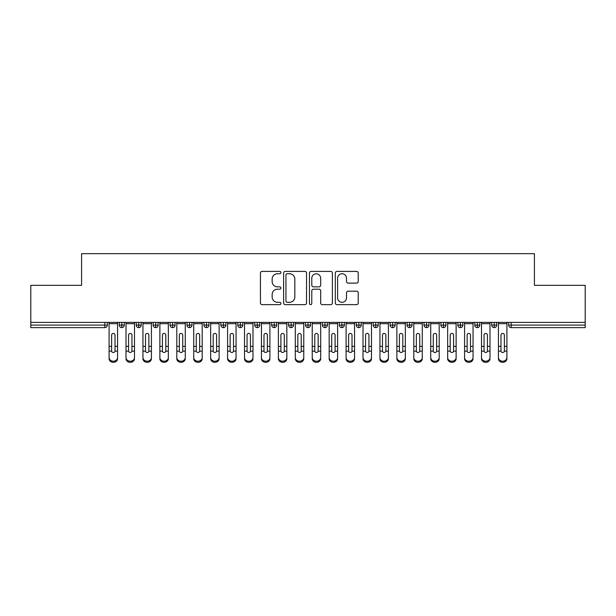 <?xml version="1.0" encoding="UTF-8"?>
<svg xmlns="http://www.w3.org/2000/svg" width="616" height="616" viewBox="0 0 616 616"><rect width="100%" height="100%" fill="white"/><g stroke="black" fill="none" stroke-linecap="round" stroke-linejoin="round"><path stroke-width="0.92" d="M280.919 272.572A1.163 1.163 0 0 0 279.749 271.41L262.1 271.41A1.663 1.663 0 0 0 260.437 273.073L260.437 302.98A1.663 1.663 0 0 0 262.1 304.643L279.749 304.643A1.163 1.163 0 0 0 280.919 303.48A1.163 1.163 0 0 0 279.749 302.317L277.47 302.317A5.321 5.321 0 0 1 272.149 296.997L272.149 294.502A5.321 5.321 0 0 1 277.47 289.189L279.749 289.189A1.163 1.163 0 0 0 280.919 288.026A1.163 1.163 0 0 0 279.749 286.863L277.47 286.863A5.321 5.321 0 0 1 272.149 281.543L272.149 279.056A5.321 5.321 0 0 1 277.47 273.735L279.749 273.735A1.163 1.163 0 0 0 280.919 272.572M356.564 283.121A1.663 1.663 0 0 0 358.219 281.458L358.219 273.073A1.663 1.663 0 0 0 356.564 271.41L336.952 271.41A1.663 1.663 0 0 0 335.289 273.073L335.289 302.98A1.663 1.663 0 0 0 336.952 304.643L356.564 304.643A1.663 1.663 0 0 0 358.219 302.98L358.219 292.846A1.663 1.663 0 0 0 356.564 291.183L348.171 291.183A1.663 1.663 0 0 0 346.508 292.846L346.508 297.867A4.443 4.443 0 0 1 342.065 302.317A4.443 4.443 0 0 1 337.622 297.867L337.622 278.178A4.443 4.443 0 0 1 342.065 273.735A4.443 4.443 0 0 1 346.508 278.178L346.508 281.458A1.663 1.663 0 0 0 348.171 283.121L356.564 283.121M30.8 322.391L585.2 322.391L585.2 285.316L534.418 285.316L534.418 253.661L81.582 253.661L81.582 285.316L30.8 285.316L30.8 325.094L104.82 325.094L104.82 322.391M306.545 273.073A1.663 1.663 0 0 0 304.882 271.41L285.277 271.41A1.663 1.663 0 0 0 283.614 273.073L283.614 302.98A1.663 1.663 0 0 0 285.277 304.643L304.882 304.643A1.663 1.663 0 0 0 306.545 302.98L306.545 273.073M311.119 271.41L330.723 271.41A1.663 1.663 0 0 1 332.386 273.073L332.386 302.98A1.663 1.663 0 0 1 330.723 304.643L322.33 304.643A1.663 1.663 0 0 1 320.666 302.98L320.666 290.852A1.663 1.663 0 0 0 319.011 289.189L313.444 289.189A1.663 1.663 0 0 0 311.781 290.852L311.781 303.48A1.163 1.163 0 0 1 310.618 304.643A1.163 1.163 0 0 1 309.455 303.48L309.455 273.073A1.663 1.663 0 0 1 311.119 271.41M107.361 322.391L107.361 325.094A2.541 2.541 0 0 1 104.82 327.635L30.8 327.635L30.8 325.094M585.2 322.391L585.2 327.635L511.18 327.635A2.541 2.541 0 0 1 508.639 325.094L508.639 322.391L508.639 325.094A2.541 2.541 0 0 0 511.18 327.635L511.18 325.094L585.2 325.094M121.829 322.391L121.829 325.094L119.296 325.094L119.296 322.391L119.296 325.094A2.541 2.541 0 0 0 121.829 327.635A2.541 2.541 0 0 0 124.286 325.102L124.286 322.391L124.286 325.094A2.541 2.541 0 0 1 121.829 327.635A2.541 2.541 0 0 1 119.296 325.094A2.541 2.541 0 0 0 121.829 327.635L121.829 325.094L124.286 325.094M104.82 327.635A2.541 2.541 0 0 0 107.361 325.094A2.541 2.541 0 0 1 104.82 327.635L104.82 325.094L107.361 325.094M138.762 322.391L138.762 325.094L136.221 325.094L136.221 322.391L136.221 325.094A2.541 2.541 0 0 0 138.762 327.635A2.541 2.541 0 0 0 141.218 325.102L141.218 322.391L141.218 325.094A2.541 2.541 0 0 1 138.762 327.635A2.541 2.541 0 0 1 136.221 325.094A2.541 2.541 0 0 0 138.762 327.635L138.762 325.094L141.218 325.094M155.686 322.391L155.686 325.094L153.145 325.094L153.145 322.391L153.145 325.094A2.541 2.541 0 0 0 155.686 327.635A2.541 2.541 0 0 0 158.143 325.102L158.143 322.391L158.143 325.094A2.541 2.541 0 0 1 155.686 327.635A2.541 2.541 0 0 1 153.145 325.094A2.541 2.541 0 0 0 155.686 327.635L155.686 325.094L158.143 325.094M172.619 322.391L172.619 327.635A2.541 2.541 0 0 1 170.078 325.094L170.078 322.391L170.078 325.094A2.541 2.541 0 0 0 172.619 327.635A2.541 2.541 0 0 0 175.067 325.102L175.067 322.391M189.543 322.391L189.543 327.635A2.541 2.541 0 0 1 187.002 325.094A2.541 2.541 0 0 0 189.543 327.635A2.541 2.541 0 0 1 187.002 325.094L187.002 322.391M192 322.391L192 325.094A2.541 2.541 0 0 1 189.543 327.635A2.541 2.541 0 0 0 192 325.102L187.002 325.094M206.475 322.391L206.475 325.094L203.935 325.094L203.935 322.391L203.935 325.094A2.541 2.541 0 0 0 206.475 327.635A2.541 2.541 0 0 0 208.924 325.102L208.924 322.391L208.924 325.094A2.541 2.541 0 0 1 206.475 327.635A2.541 2.541 0 0 1 203.935 325.094A2.541 2.541 0 0 0 206.475 327.635L206.475 325.094L208.924 325.094M223.4 327.635A2.541 2.541 0 0 1 220.859 325.094L220.859 322.391L220.859 325.094A2.541 2.541 0 0 0 223.4 327.635A2.541 2.541 0 0 0 225.856 325.102L225.856 322.391L225.856 325.094A2.541 2.541 0 0 1 223.4 327.635L223.4 325.094L225.856 325.094M240.332 322.391L240.332 325.094L237.791 325.094L237.791 322.391L237.791 325.094A2.541 2.541 0 0 0 240.332 327.635A2.541 2.541 0 0 0 242.781 325.102L242.781 322.391L242.781 325.094A2.541 2.541 0 0 1 240.332 327.635A2.541 2.541 0 0 1 237.791 325.094A2.541 2.541 0 0 0 240.332 327.635L240.332 325.094L242.781 325.094M257.257 322.391L257.257 327.635A2.541 2.541 0 0 1 254.716 325.094L254.716 322.391L254.716 325.094A2.541 2.541 0 0 0 257.257 327.635A2.541 2.541 0 0 0 259.713 325.102L259.713 322.391M274.189 322.391L274.189 327.635A2.541 2.541 0 0 1 271.648 325.094L271.648 322.391L271.648 325.094A2.541 2.541 0 0 0 274.189 327.635A2.541 2.541 0 0 0 276.638 325.102L276.638 322.391M291.114 322.391L291.114 327.635A2.541 2.541 0 0 1 288.573 325.094L288.573 322.391L288.573 325.094A2.541 2.541 0 0 0 291.114 327.635A2.541 2.541 0 0 0 293.57 325.102L293.57 322.391M308.038 322.391L308.038 325.094L305.505 325.094L305.505 322.391L305.505 325.094A2.541 2.541 0 0 0 308.038 327.635A2.541 2.541 0 0 0 310.495 325.102L310.495 322.391L310.495 325.094A2.541 2.541 0 0 1 308.038 327.635A2.541 2.541 0 0 1 305.505 325.094A2.541 2.541 0 0 0 308.038 327.635L308.038 325.094L310.495 325.094M324.971 322.391L324.971 325.094L322.43 325.094L322.43 322.391L322.43 325.094A2.541 2.541 0 0 0 324.971 327.635A2.541 2.541 0 0 0 327.427 325.102L327.427 322.391L327.427 325.094A2.541 2.541 0 0 1 324.971 327.635A2.541 2.541 0 0 1 322.43 325.094A2.541 2.541 0 0 0 324.971 327.635L324.971 325.094L327.427 325.094M341.895 322.391L341.895 325.094L339.362 325.094L339.362 322.391L339.362 325.094A2.541 2.541 0 0 0 341.895 327.635A2.541 2.541 0 0 0 344.352 325.102L344.352 322.391L344.352 325.094A2.541 2.541 0 0 1 341.895 327.635A2.541 2.541 0 0 1 339.362 325.094A2.541 2.541 0 0 0 341.895 327.635L341.895 325.094L344.352 325.094M358.828 322.391L358.828 327.635A2.541 2.541 0 0 1 356.287 325.094L356.287 322.391L356.287 325.094A2.541 2.541 0 0 0 358.828 327.635A2.541 2.541 0 0 0 361.284 325.102L361.284 322.391M375.752 322.391L375.752 327.635A2.541 2.541 0 0 1 373.219 325.094L373.219 322.391L373.219 325.094A2.541 2.541 0 0 0 375.752 327.635A2.541 2.541 0 0 0 378.209 325.102L378.209 322.391M392.685 322.391L392.685 325.094L390.144 325.094L390.144 322.391L390.144 325.094A2.541 2.541 0 0 0 392.685 327.635A2.541 2.541 0 0 0 395.141 325.102L395.141 322.391L395.141 325.094A2.541 2.541 0 0 1 392.685 327.635A2.541 2.541 0 0 1 390.144 325.094A2.541 2.541 0 0 0 392.685 327.635L392.685 325.094L395.141 325.094M409.609 322.391L409.609 327.635A2.541 2.541 0 0 1 407.076 325.094L407.076 322.391L407.076 325.094A2.541 2.541 0 0 0 409.609 327.635A2.541 2.541 0 0 0 412.065 325.102L412.065 322.391M426.542 322.391L426.542 327.635A2.541 2.541 0 0 1 424 325.094L424 322.391L424 325.094A2.541 2.541 0 0 0 426.542 327.635A2.541 2.541 0 0 0 428.998 325.102L428.998 322.391M443.466 322.391L443.466 327.635A2.541 2.541 0 0 1 440.933 325.094L440.933 322.391L440.933 325.094A2.541 2.541 0 0 0 443.466 327.635A2.541 2.541 0 0 0 445.922 325.102L445.922 322.391M460.398 322.391L460.398 327.635A2.541 2.541 0 0 1 457.857 325.094L457.857 322.391M462.855 322.391L462.855 325.094A2.541 2.541 0 0 1 460.398 327.635A2.541 2.541 0 0 0 462.855 325.102L457.857 325.094A2.541 2.541 0 0 0 460.398 327.635M477.323 322.391L477.323 327.635A2.541 2.541 0 0 1 474.782 325.094L474.782 322.391L474.782 325.094A2.541 2.541 0 0 0 477.323 327.635A2.541 2.541 0 0 0 479.779 325.102L479.779 322.391M494.255 322.391L494.255 327.635A2.541 2.541 0 0 1 491.714 325.094L491.714 322.391L491.714 325.094A2.541 2.541 0 0 0 494.255 327.635A2.541 2.541 0 0 0 496.704 325.102L496.704 322.391M223.4 322.391L223.4 325.094L220.859 325.094M287.102 273.735A1.163 1.163 0 0 0 285.94 274.898L285.94 301.155A1.163 1.163 0 0 0 287.102 302.317L289.512 302.317A5.321 5.321 0 0 0 294.833 296.997L294.833 279.056A5.321 5.321 0 0 0 289.512 273.735L287.102 273.735M320.666 278.263A4.443 4.443 0 0 0 316.224 273.82A4.443 4.443 0 0 0 311.781 278.263L311.781 285.2A1.663 1.663 0 0 0 313.444 286.863L319.011 286.863A1.663 1.663 0 0 0 320.666 285.2L320.666 278.263M115.015 345.822L115.015 335.073A1.694 1.64 -0 0 0 113.329 333.433A1.694 1.64 0 0 1 115.015 335.073L115.015 351.151A1.694 1.455 180 0 1 111.635 351.151L111.635 346.377L109.094 346.377L109.094 357.58A4.235 3.642 -0 0 0 113.329 361.215A4.235 3.642 -0 0 0 117.556 357.58L117.556 352.275M117.556 358.705A4.235 3.642 180 0 1 113.329 362.339A4.235 3.642 180 0 1 109.094 358.705L109.094 357.58M111.635 346.377L111.635 335.073A1.694 1.64 0 0 1 113.329 333.433M117.556 322.391L117.556 357.58M109.094 322.391L109.094 346.377M131.947 345.822L131.947 335.073A1.694 1.64 -0 0 0 130.253 333.433A1.694 1.64 0 0 1 131.947 335.073L131.94 351.151A1.694 1.455 180 0 1 128.567 351.151L128.559 346.377L126.018 346.377L126.018 357.58A4.235 3.642 -0 0 0 130.253 361.215A4.235 3.642 -0 0 0 134.488 357.58L134.488 352.275M148.872 345.822L148.872 335.073A1.694 1.64 -0 0 0 147.186 333.433A1.694 1.64 0 0 1 148.872 335.073L148.872 351.151A1.694 1.455 180 0 1 145.492 351.151L145.492 346.377L142.951 346.377L142.951 357.58A4.235 3.642 -0 0 0 147.186 361.215A4.235 3.642 -0 0 0 151.413 357.58L151.413 352.275M165.804 345.822L165.804 335.073A1.694 1.64 -0 0 0 164.11 333.433A1.694 1.64 0 0 1 165.804 335.073L165.796 351.151A1.694 1.455 180 0 1 162.424 351.151L162.416 346.377L159.875 346.377L159.875 357.58A4.235 3.642 -0 0 0 164.11 361.215A4.235 3.642 -0 0 0 168.345 357.58L168.345 352.275M182.729 345.822L182.729 335.073A1.694 1.64 -0 0 0 181.035 333.433A1.694 1.64 0 0 1 182.729 335.073L182.729 351.151A1.694 1.455 180 0 1 179.348 351.151L179.348 346.377L176.807 346.377L176.807 357.58A4.235 3.642 -0 0 0 181.035 361.215A4.235 3.642 -0 0 0 185.27 357.58L185.27 352.275M134.488 358.705A4.235 3.642 180 0 1 130.253 362.339A4.235 3.642 180 0 1 126.018 358.705L126.018 357.58M128.559 346.377L128.559 335.073A1.694 1.64 0 0 1 130.253 333.433M134.488 322.391L134.488 357.58M126.018 322.391L126.018 346.377M151.413 358.705A4.235 3.642 180 0 1 147.186 362.339A4.235 3.642 180 0 1 142.951 358.705L142.951 357.58M145.492 346.377L145.492 335.073A1.694 1.64 0 0 1 147.186 333.433M151.413 322.391L151.413 357.58M142.951 322.391L142.951 346.377M168.345 358.705A4.235 3.642 180 0 1 164.11 362.339A4.235 3.642 180 0 1 159.875 358.705L159.875 357.58M162.416 346.377L162.416 335.073A1.694 1.64 0 0 1 164.11 333.433M168.345 322.391L168.345 357.58M159.875 322.391L159.875 346.377M185.27 358.705A4.235 3.642 180 0 1 181.035 362.339A4.235 3.642 180 0 1 176.807 358.705L176.807 357.58M179.348 346.377L179.348 335.073A1.694 1.64 0 0 1 181.035 333.433M185.27 322.391L185.27 357.58M176.807 322.391L176.807 346.377M199.661 345.822L199.661 335.073A1.694 1.64 -0 0 0 197.967 333.433A1.694 1.64 0 0 1 199.661 335.073L199.653 351.151A1.694 1.455 180 0 1 196.281 351.151L196.273 346.377L193.732 346.377L193.732 357.58A4.235 3.642 -0 0 0 197.967 361.215A4.235 3.642 -0 0 0 202.202 357.58L202.202 352.275M202.202 358.705A4.235 3.642 180 0 1 197.967 362.339A4.235 3.642 180 0 1 193.732 358.705L193.732 357.58M196.273 346.377L196.273 335.073A1.694 1.64 0 0 1 197.967 333.433M202.202 322.391L202.202 357.58M193.732 322.391L193.732 346.377M216.586 345.822L216.586 335.073A1.694 1.64 -0 0 0 214.892 333.433A1.694 1.64 0 0 1 216.586 335.073L216.578 351.151A1.694 1.455 180 0 1 213.205 351.151L213.205 346.377L210.664 346.377L210.664 357.58A4.235 3.642 -0 0 0 214.892 361.215A4.235 3.642 -0 0 0 219.127 357.58L219.127 352.275M233.518 345.822L233.518 335.073A1.694 1.64 -0 0 0 231.824 333.433A1.694 1.64 0 0 1 233.518 335.073L233.51 351.151A1.694 1.455 180 0 1 230.138 351.151L230.13 346.377L227.589 346.377L227.589 357.58A4.235 3.642 -0 0 0 231.824 361.215A4.235 3.642 -0 0 0 236.051 357.58L236.051 352.275M250.442 345.822L250.442 335.073A1.694 1.64 -0 0 0 248.749 333.433A1.694 1.64 0 0 1 250.442 335.073L250.435 351.151A1.694 1.455 180 0 1 247.062 351.151L247.055 346.377L244.521 346.377L244.521 357.58A4.235 3.642 -0 0 0 248.749 361.215A4.235 3.642 -0 0 0 252.984 357.58L252.984 352.275M219.127 358.705A4.235 3.642 180 0 1 214.892 362.339A4.235 3.642 180 0 1 210.664 358.705L210.664 357.58M213.205 346.377L213.205 335.073A1.694 1.64 0 0 1 214.892 333.433M219.127 322.391L219.127 357.58M210.664 322.391L210.664 346.377M236.051 358.705A4.235 3.642 180 0 1 231.824 362.339A4.235 3.642 180 0 1 227.589 358.705L227.589 357.58M230.13 346.377L230.13 335.073A1.694 1.64 0 0 1 231.824 333.433M236.051 322.391L236.051 357.58M227.589 322.391L227.589 346.377M252.984 358.705A4.235 3.642 180 0 1 248.749 362.339A4.235 3.642 180 0 1 244.521 358.705L244.521 357.58M247.055 346.377L247.055 335.073A1.694 1.64 0 0 1 248.749 333.433M252.984 322.391L252.984 357.58M244.521 322.391L244.521 346.377M267.375 345.822L267.375 335.073A1.694 1.64 -0 0 0 265.681 333.433A1.694 1.64 0 0 1 267.375 335.073L267.367 351.151A1.694 1.455 180 0 1 263.995 351.151L263.987 346.377L261.446 346.377L261.446 357.58A4.235 3.642 -0 0 0 265.681 361.215A4.235 3.642 -0 0 0 269.908 357.58L269.908 352.275M269.908 358.705A4.235 3.642 180 0 1 265.681 362.339A4.235 3.642 180 0 1 261.446 358.705L261.446 357.58M263.987 346.377L263.987 335.073A1.694 1.64 0 0 1 265.681 333.433M269.908 322.391L269.908 357.58M261.446 322.391L261.446 346.377M284.299 345.822L284.299 335.073A1.694 1.64 -0 0 0 282.605 333.433A1.694 1.64 0 0 1 284.299 335.073L284.292 351.151A1.694 1.455 180 0 1 280.919 351.151L280.911 346.377L278.378 346.377L278.378 357.58A4.235 3.642 -0 0 0 282.605 361.215A4.235 3.642 -0 0 0 286.84 357.58L286.84 352.275M286.84 358.705A4.235 3.642 180 0 1 282.605 362.339A4.235 3.642 180 0 1 278.378 358.705L278.378 357.58M280.911 346.377L280.911 335.073A1.694 1.64 0 0 1 282.605 333.433M286.84 322.391L286.84 357.58M278.378 322.391L278.378 346.377M301.232 345.822L301.232 335.073A1.694 1.64 -0 0 0 299.538 333.433A1.694 1.64 0 0 1 301.232 335.073L301.224 351.151A1.694 1.455 180 0 1 297.851 351.151L297.844 346.377L295.303 346.377L295.303 357.58A4.235 3.642 -0 0 0 299.538 361.215A4.235 3.642 -0 0 0 303.765 357.58L303.765 352.275M303.765 358.705A4.235 3.642 180 0 1 299.538 362.339A4.235 3.642 180 0 1 295.303 358.705L295.303 357.58M297.844 346.377L297.844 335.073A1.694 1.64 0 0 1 299.538 333.433M303.765 322.391L303.765 357.58M295.303 322.391L295.303 346.377M318.156 345.822L318.156 335.073A1.694 1.64 -0 0 0 316.462 333.433A1.694 1.64 0 0 1 318.156 335.073L318.149 351.151A1.694 1.455 180 0 1 314.776 351.151L314.768 346.377L312.235 346.377L312.235 357.58A4.235 3.642 -0 0 0 316.462 361.215A4.235 3.642 -0 0 0 320.697 357.58L320.697 352.275M320.697 358.705A4.235 3.642 180 0 1 316.462 362.339A4.235 3.642 180 0 1 312.235 358.705L312.235 357.58M314.768 346.377L314.768 335.073A1.694 1.64 0 0 1 316.462 333.433M320.697 322.391L320.697 357.58M312.235 322.391L312.235 346.377M335.089 345.822L335.089 335.073A1.694 1.64 -0 0 0 333.395 333.433A1.694 1.64 0 0 1 335.089 335.073L335.081 351.151A1.694 1.455 180 0 1 331.708 351.151L331.701 346.377L329.16 346.377L329.16 357.58A4.235 3.642 -0 0 0 333.395 361.215A4.235 3.642 -0 0 0 337.622 357.58L337.622 352.275M337.622 358.705A4.235 3.642 180 0 1 333.395 362.339A4.235 3.642 180 0 1 329.16 358.705L329.16 357.58M331.701 346.377L331.701 335.073A1.694 1.64 0 0 1 333.395 333.433M337.622 322.391L337.622 357.58M329.16 322.391L329.16 346.377M352.013 345.822L352.013 335.073A1.694 1.64 -0 0 0 350.319 333.433A1.694 1.64 0 0 1 352.013 335.073L352.005 351.151A1.694 1.455 180 0 1 348.633 351.151L348.625 346.377L346.092 346.377L346.092 357.58A4.235 3.642 -0 0 0 350.319 361.215A4.235 3.642 -0 0 0 354.554 357.58L354.554 352.275M354.554 358.705A4.235 3.642 180 0 1 350.319 362.339A4.235 3.642 180 0 1 346.092 358.705L346.092 357.58M348.625 346.377L348.625 335.073A1.694 1.64 0 0 1 350.319 333.433M354.554 322.391L354.554 357.58M346.092 322.391L346.092 346.377M368.945 345.822L368.945 335.073A1.694 1.64 -0 0 0 367.252 333.433A1.694 1.64 0 0 1 368.945 335.073L368.938 351.151A1.694 1.455 180 0 1 365.565 351.151L365.558 346.377L363.017 346.377L363.017 357.58A4.235 3.642 -0 0 0 367.252 361.215A4.235 3.642 -0 0 0 371.479 357.58L371.479 352.275M371.479 358.705A4.235 3.642 180 0 1 367.252 362.339A4.235 3.642 180 0 1 363.017 358.705L363.017 357.58M365.558 346.377L365.558 335.073A1.694 1.64 0 0 1 367.252 333.433M371.479 322.391L371.479 357.58M363.017 322.391L363.017 346.377M385.87 345.822L385.87 335.073A1.694 1.64 -0 0 0 384.176 333.433A1.694 1.64 0 0 1 385.87 335.073L385.862 351.151A1.694 1.455 180 0 1 382.49 351.151L382.482 346.377L379.949 346.377L379.949 357.58A4.235 3.642 -0 0 0 384.176 361.215A4.235 3.642 -0 0 0 388.411 357.58L388.411 352.275M388.411 358.705A4.235 3.642 180 0 1 384.176 362.339A4.235 3.642 180 0 1 379.949 358.705L379.949 357.58M382.482 346.377L382.482 335.073A1.694 1.64 0 0 1 384.176 333.433M388.411 322.391L388.411 357.58M379.949 322.391L379.949 346.377M402.795 345.822L402.795 335.073A1.694 1.64 -0 0 0 401.108 333.433A1.694 1.64 0 0 1 402.795 335.073L402.795 351.151A1.694 1.455 180 0 1 399.422 351.151L399.414 346.377L396.873 346.377L396.873 357.58A4.235 3.642 -0 0 0 401.108 361.215A4.235 3.642 -0 0 0 405.336 357.58L405.336 352.275M405.336 358.705A4.235 3.642 180 0 1 401.108 362.339A4.235 3.642 180 0 1 396.873 358.705L396.873 357.58M399.414 346.377L399.414 335.073A1.694 1.64 0 0 1 401.108 333.433M405.336 322.391L405.336 357.58M396.873 322.391L396.873 346.377M419.727 345.822L419.727 335.073A1.694 1.64 -0 0 0 418.033 333.433A1.694 1.64 0 0 1 419.727 335.073L419.719 351.151A1.694 1.455 180 0 1 416.347 351.151L416.339 346.377L413.798 346.377L413.798 357.58A4.235 3.642 -0 0 0 418.033 361.215A4.235 3.642 -0 0 0 422.268 357.58L422.268 352.275M422.268 358.705A4.235 3.642 180 0 1 418.033 362.339A4.235 3.642 180 0 1 413.798 358.705L413.798 357.58M416.339 346.377L416.339 335.073A1.694 1.64 0 0 1 418.033 333.433M422.268 322.391L422.268 357.58M413.798 322.391L413.798 346.377M436.652 345.822L436.652 335.073A1.694 1.64 -0 0 0 434.965 333.433A1.694 1.64 0 0 1 436.652 335.073L436.652 351.151A1.694 1.455 180 0 1 433.271 351.151L433.271 346.377L430.73 346.377L430.73 357.58A4.235 3.642 -0 0 0 434.965 361.215A4.235 3.642 -0 0 0 439.193 357.58L439.193 352.275M439.193 358.705A4.235 3.642 180 0 1 434.965 362.339A4.235 3.642 180 0 1 430.73 358.705L430.73 357.58M433.271 346.377L433.271 335.073A1.694 1.64 0 0 1 434.965 333.433M439.193 322.391L439.193 357.58M430.73 322.391L430.73 346.377M453.584 345.822L453.584 335.073A1.694 1.64 -0 0 0 451.89 333.433A1.694 1.64 0 0 1 453.584 335.073L453.576 351.151A1.694 1.455 180 0 1 450.204 351.151L450.196 346.377L447.655 346.377L447.655 357.58A4.235 3.642 -0 0 0 451.89 361.215A4.235 3.642 -0 0 0 456.125 357.58L456.125 352.275M456.125 358.705A4.235 3.642 180 0 1 451.89 362.339A4.235 3.642 180 0 1 447.655 358.705L447.655 357.58M450.196 346.377L450.196 335.073A1.694 1.64 0 0 1 451.89 333.433M456.125 322.391L456.125 357.58M447.655 322.391L447.655 346.377M470.508 345.822L470.508 335.073A1.694 1.64 -0 0 0 468.815 333.433A1.694 1.64 0 0 1 470.508 335.073L470.508 351.151A1.694 1.455 180 0 1 467.128 351.151L467.128 346.377L464.587 346.377L464.587 357.58A4.235 3.642 -0 0 0 468.815 361.215A4.235 3.642 -0 0 0 473.05 357.58L473.05 352.275M473.05 358.705A4.235 3.642 180 0 1 468.815 362.339A4.235 3.642 180 0 1 464.587 358.705L464.587 357.58M467.128 346.377L467.128 335.073A1.694 1.64 0 0 1 468.815 333.433M473.05 322.391L473.05 357.58M464.587 322.391L464.587 346.377M487.441 345.822L487.441 335.073A1.694 1.64 -0 0 0 485.747 333.433A1.694 1.64 0 0 1 487.441 335.073L487.433 351.151A1.694 1.455 180 0 1 484.06 351.151L484.053 346.377L481.512 346.377L481.512 357.58A4.235 3.642 -0 0 0 485.747 361.215A4.235 3.642 -0 0 0 489.982 357.58L489.982 352.275M489.982 358.705A4.235 3.642 180 0 1 485.747 362.339A4.235 3.642 180 0 1 481.512 358.705L481.512 357.58M484.053 346.377L484.053 335.073A1.694 1.64 0 0 1 485.747 333.433M489.982 322.391L489.982 357.58M481.512 322.391L481.512 346.377M504.365 345.822L504.365 335.073A1.694 1.64 -0 0 0 502.671 333.433A1.694 1.64 0 0 1 504.365 335.073L504.365 351.151A1.694 1.455 180 0 1 500.985 351.151L500.985 346.377L498.444 346.377L498.444 357.58A4.235 3.642 -0 0 0 502.671 361.215A4.235 3.642 -0 0 0 506.906 357.58L506.906 352.275M506.906 358.705A4.235 3.642 180 0 1 502.671 362.339A4.235 3.642 180 0 1 498.444 358.705L498.444 357.58M500.985 346.377L500.985 335.073A1.694 1.64 0 0 1 502.671 333.433M506.906 322.391L506.906 357.58M498.444 322.391L498.444 346.377M511.18 322.391L511.18 325.094L508.639 325.094A2.541 2.541 0 0 0 511.18 327.635M170.078 325.094A2.541 2.541 0 0 0 172.619 327.635A2.541 2.541 0 0 0 175.067 325.102L170.078 325.094M254.716 325.094A2.541 2.541 0 0 0 257.257 327.635A2.541 2.541 0 0 0 259.713 325.102L254.716 325.094M271.648 325.094A2.541 2.541 0 0 0 274.189 327.635A2.541 2.541 0 0 0 276.638 325.102L271.648 325.094M288.573 325.094A2.541 2.541 0 0 0 291.114 327.635A2.541 2.541 0 0 0 293.57 325.102L288.573 325.094M356.287 325.094A2.541 2.541 0 0 0 358.828 327.635A2.541 2.541 0 0 0 361.284 325.102L356.287 325.094M373.219 325.094A2.541 2.541 0 0 0 375.752 327.635A2.541 2.541 0 0 0 378.209 325.102L373.219 325.094M407.076 325.094L412.065 325.094A2.541 2.541 0 0 1 409.609 327.635M424 325.094A2.541 2.541 0 0 0 426.542 327.635A2.541 2.541 0 0 0 428.998 325.102L424 325.094M440.933 325.094A2.541 2.541 0 0 0 443.466 327.635A2.541 2.541 0 0 0 445.922 325.102L440.933 325.094M474.782 325.094L479.779 325.094A2.541 2.541 0 0 1 477.323 327.635M491.714 325.094L496.704 325.094A2.541 2.541 0 0 1 494.255 327.635M117.556 346.377L115.015 346.377M117.556 323.67L109.094 323.67M111.635 351.151L109.094 351.151M117.556 351.151L115.015 351.151M134.488 346.377L131.947 346.377M134.488 323.67L126.018 323.67M128.567 351.151L126.018 351.151M134.488 351.151L131.94 351.151M151.413 346.377L148.872 346.377M151.413 323.67L142.951 323.67M145.492 351.151L142.951 351.151M151.413 351.151L148.872 351.151M168.345 346.377L165.804 346.377M168.345 323.67L159.875 323.67M162.424 351.151L159.875 351.151M168.345 351.151L165.796 351.151M185.27 346.377L182.729 346.377M185.27 323.67L176.807 323.67M179.348 351.151L176.807 351.151M185.27 351.151L182.729 351.151M202.202 346.377L199.661 346.377M202.202 323.67L193.732 323.67M196.281 351.151L193.732 351.151M202.202 351.151L199.653 351.151M219.127 346.377L216.586 346.377M219.127 323.67L210.664 323.67M213.205 351.151L210.664 351.151M219.127 351.151L216.578 351.151M236.051 346.377L233.518 346.377M236.051 323.67L227.589 323.67M230.138 351.151L227.589 351.151M236.051 351.151L233.51 351.151M252.984 346.377L250.442 346.377M252.984 323.67L244.521 323.67M247.062 351.151L244.521 351.151M252.984 351.151L250.435 351.151M269.908 346.377L267.375 346.377M269.908 323.67L261.446 323.67M263.995 351.151L261.446 351.151M269.908 351.151L267.367 351.151M286.84 346.377L284.299 346.377M286.84 323.67L278.378 323.67M280.919 351.151L278.378 351.151M286.84 351.151L284.292 351.151M303.765 346.377L301.232 346.377M303.765 323.67L295.303 323.67M297.851 351.151L295.303 351.151M303.765 351.151L301.224 351.151M320.697 346.377L318.156 346.377M320.697 323.67L312.235 323.67M314.776 351.151L312.235 351.151M320.697 351.151L318.149 351.151M337.622 346.377L335.089 346.377M337.622 323.67L329.16 323.67M331.708 351.151L329.16 351.151M337.622 351.151L335.081 351.151M354.554 346.377L352.013 346.377M354.554 323.67L346.092 323.67M348.633 351.151L346.092 351.151M354.554 351.151L352.005 351.151M371.479 346.377L368.945 346.377M371.479 323.67L363.017 323.67M365.565 351.151L363.017 351.151M371.479 351.151L368.938 351.151M388.411 346.377L385.87 346.377M388.411 323.67L379.949 323.67M382.49 351.151L379.949 351.151M388.411 351.151L385.862 351.151M405.336 346.377L402.795 346.377M405.336 323.67L396.873 323.67M399.422 351.151L396.873 351.151M405.336 351.151L402.795 351.151M422.268 346.377L419.727 346.377M422.268 323.67L413.798 323.67M416.347 351.151L413.798 351.151M422.268 351.151L419.719 351.151M439.193 346.377L436.652 346.377M439.193 323.67L430.73 323.67M433.271 351.151L430.73 351.151M439.193 351.151L436.652 351.151M456.125 346.377L453.584 346.377M456.125 323.67L447.655 323.67M450.204 351.151L447.655 351.151M456.125 351.151L453.576 351.151M473.05 346.377L470.508 346.377M473.05 323.67L464.587 323.67M467.128 351.151L464.587 351.151M473.05 351.151L470.508 351.151M489.982 346.377L487.441 346.377M489.982 323.67L481.512 323.67M484.06 351.151L481.512 351.151M489.982 351.151L487.433 351.151M506.906 346.377L504.365 346.377M506.906 323.67L498.444 323.67M500.985 351.151L498.444 351.151M506.906 351.151L504.365 351.151"/></g></svg>
